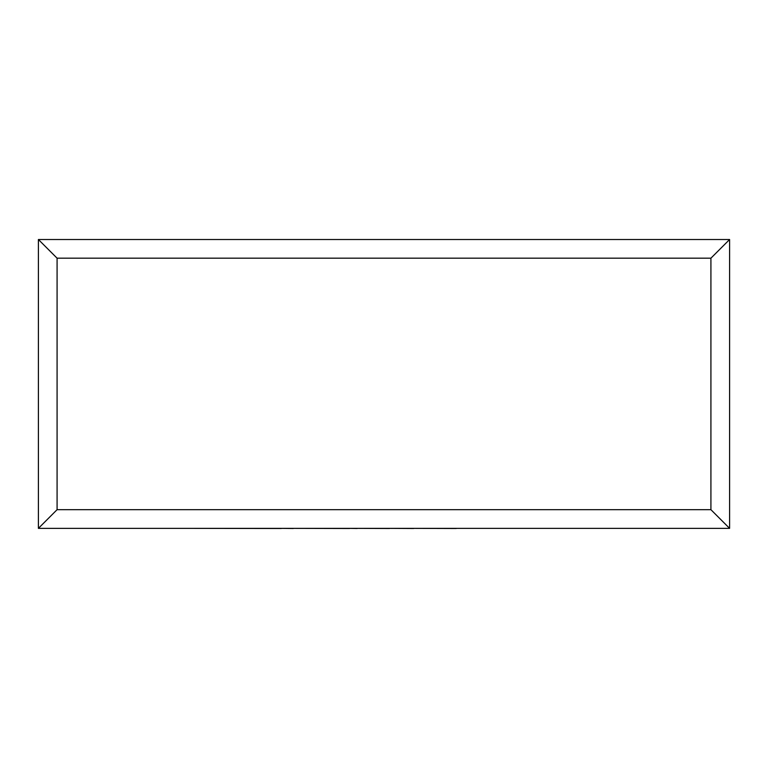 <?xml version="1.0" encoding="UTF-8"?>
<svg xmlns="http://www.w3.org/2000/svg" width="768" height="768" viewBox="0 0 768 768"><rect width="100%" height="100%" fill="white"/><g stroke="black" fill="none" stroke-linecap="round" stroke-linejoin="round"><path stroke-width="1.15" d="M38.4 528.365L38.4 239.51L729.6 239.51L729.6 528.365L38.4 528.365L57.082 509.683L710.918 509.683L729.6 528.365M38.4 239.51L57.082 258.182L57.082 509.683M729.6 239.51L710.918 258.182L57.082 258.182M456.25 528.365L578.496 528.365M456.25 528.49L413.674 528.365M413.674 528.49L389.616 528.365M389.616 528.49L357.187 528.365M357.187 528.49L349.594 528.365M349.594 528.49L293.338 528.365M293.338 528.49L281.338 528.365M281.338 528.49L189.658 528.365M710.918 509.683L710.918 258.182"/></g></svg>
